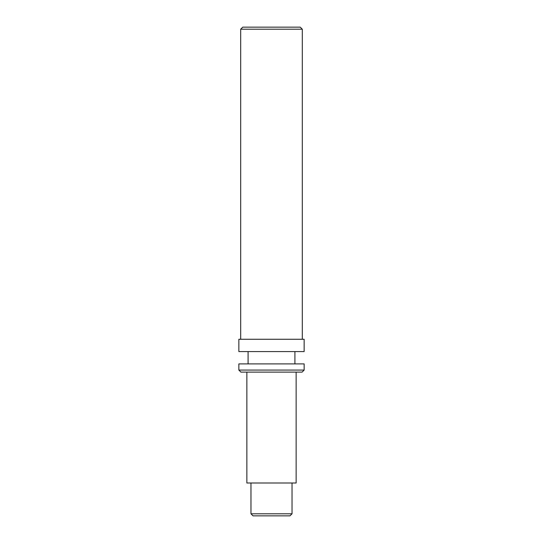 <?xml version="1.0" encoding="UTF-8"?>
<svg xmlns="http://www.w3.org/2000/svg" width="543" height="543" viewBox="0 0 543 543"><rect width="100%" height="100%" fill="white"/><g stroke="black" fill="none" stroke-linecap="round" stroke-linejoin="round"><path stroke-width="0.81" d="M246.861 372.118L246.861 482.998L296.139 482.998L296.139 372.118M304.148 370.061L302.098 372.118L240.902 372.118L238.852 370.061L304.148 370.061L304.148 363.898L238.852 363.898L238.852 370.061M292.032 513.793L289.982 515.85L253.018 515.85L250.968 513.793L292.032 513.793L292.032 482.998M271.5 351.579L238.852 351.579L238.852 339.26L304.148 339.26L304.148 351.579L271.5 351.579M240.698 29.207L242.755 27.15L300.245 27.15L302.302 29.207L240.698 29.207L240.698 339.26M250.968 513.793L250.968 482.998M248.09 351.579L248.09 363.898M294.91 351.579L294.91 363.898M302.302 339.26L302.302 29.207"/></g></svg>
